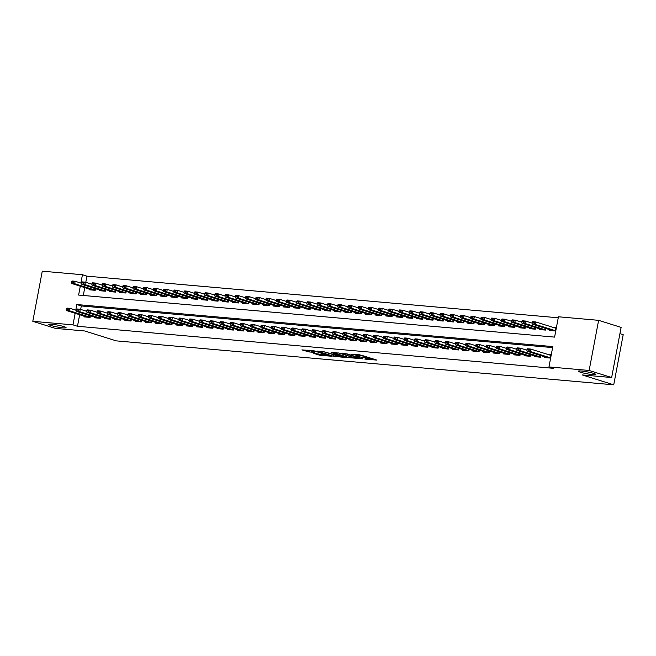 <?xml version="1.0" encoding="UTF-8"?>
<svg xmlns="http://www.w3.org/2000/svg" width="656" height="656" viewBox="0 0 656 656"><rect width="100%" height="100%" fill="white"/><g stroke="black" fill="none" stroke-linecap="round" stroke-linejoin="round"><path stroke-width="0.98" d="M364.826 359.094L376.946 360.111L361.038 355.117L351.091 354.322A4.354 0.467 -169.3 0 1 357.135 355.486L358.463 355.905A4.354 0.467 -169.3 0 1 359.529 356.429A4.354 0.467 -169.3 0 1 358.069 356.511L356.61 356.52L359.308 356.897A4.354 0.467 -169.3 0 1 365.351 358.069L366.679 358.488A4.354 0.467 -169.3 0 1 367.745 359.012A4.354 0.467 -169.3 0 1 366.294 359.086L364.826 359.094M63.911 326.606A8.881 0.959 -169.3 0 0 54.366 324.548A8.881 0.959 -169.3 0 0 48.634 324.376A8.881 0.959 -169.3 0 0 50.807 325.45A8.881 0.959 -169.3 0 0 60.352 327.5A8.881 0.959 -169.3 0 0 66.084 327.672A8.881 0.959 -169.3 0 0 63.911 326.606M593.639 373.395A8.881 0.959 -169.3 0 0 584.094 371.345A8.881 0.959 -169.3 0 0 578.362 371.173A8.881 0.959 -169.3 0 0 580.535 372.239A8.881 0.959 -169.3 0 0 590.08 374.297A8.881 0.959 -169.3 0 0 595.812 374.469A8.881 0.959 -169.3 0 0 593.639 373.395M313.47 353.297L319.702 355.249L332.01 356.274L313.888 350.755L301.908 349.894L309.189 351.952L314.716 352.379L310.821 350.935L317.086 351.846L328.443 355.568L313.47 353.297M80.294 286.164L78.613 295.061L554.599 337.11L558.436 316.782L598.616 320.333L621.117 327.393L611.646 377.528L582.216 374.929L613.729 384.818L116.243 340.866L84.739 330.977L55.309 328.377L32.8 321.317L42.271 271.182L82.451 274.733L80.877 283.072M611.646 377.528L589.137 370.468L548.965 366.917L552.803 346.589L76.818 304.54L75.752 310.173M79.671 314.675L77.482 326.278L553.467 368.328L548.965 366.917M77.482 326.278L72.98 324.868L32.8 321.317M349.058 357.643L362.924 358.873L347.024 353.879L332.822 352.493L349.058 357.643L349.32 356.29L350.878 356.618M347.18 357.676L333.437 356.265L317.201 351.108L324.613 351.903L332.953 354.289L336.774 354.56L331.132 352.42L347.221 357.463M544.726 356.757L544.57 357.553L550.63 358.086M534.484 355.847L534.337 356.651L540.478 357.192L540.798 355.519M524.251 354.945L524.103 355.749L530.245 356.29L530.556 354.617M514.017 354.043L513.861 354.839L520.003 355.388L520.323 353.715M503.783 353.133L503.628 353.937L509.769 354.478L510.089 352.805M493.542 352.231L493.394 353.035L499.536 353.576L499.847 351.903M483.308 351.329L483.152 352.133L489.294 352.674L489.614 351.001M473.074 350.427L472.919 351.222L479.06 351.764L479.38 350.091M462.833 349.517L462.685 350.32L468.827 350.862L469.138 349.189M452.599 348.615L452.443 349.418L458.585 349.96L458.905 348.287M442.365 347.713L442.21 348.508L448.351 349.058L448.671 347.385M432.124 346.811L431.976 347.606L438.118 348.147L438.429 346.475M421.89 345.901L421.734 346.704L427.876 347.245L428.196 345.573M411.656 344.999L411.501 345.802L417.642 346.343L417.962 344.671M401.415 344.097L401.267 344.892L407.409 345.441L407.72 343.769M391.181 343.186L391.025 343.99L397.167 344.531L397.487 342.858M380.947 342.284L380.792 343.088L386.933 343.629L387.253 341.956M370.706 341.382L370.558 342.186L376.7 342.727L377.011 341.054M360.472 340.48L360.324 341.276L366.458 341.817L366.778 340.144M350.238 339.57L350.083 340.374L356.224 340.915L356.544 339.242M339.997 338.668L339.849 339.472L345.991 340.013L346.302 338.34M329.763 337.766L329.615 338.562L335.757 339.111L336.069 337.438M319.529 336.856L319.374 337.66L325.515 338.201L325.835 336.528M309.288 335.954L309.14 336.758L315.282 337.299L315.593 335.626M299.054 335.052L298.906 335.856L305.048 336.397L305.36 334.724M288.82 334.15L288.665 334.945L294.806 335.495L295.126 333.822M278.579 333.24L278.431 334.043L284.573 334.585L284.884 332.912M268.345 332.338L268.197 333.141L274.339 333.683L274.651 332.01M258.111 331.436L257.956 332.239L264.097 332.781L264.417 331.108M247.87 330.534L247.722 331.329L253.864 331.87L254.175 330.198M237.636 329.624L237.488 330.427L243.63 330.968L243.942 329.296M227.402 328.722L227.247 329.525L233.388 330.066L233.708 328.394M217.161 327.82L217.013 328.615L223.155 329.164L223.466 327.492M206.927 326.909L206.779 327.713L212.921 328.254L213.233 326.581M196.693 326.007L196.538 326.811L202.679 327.352L202.999 325.679M186.452 325.105L186.304 325.909L192.446 326.45L192.766 324.777M176.218 324.203L176.07 324.999L182.212 325.548L182.524 323.875M165.984 323.293L165.829 324.097L171.97 324.638L172.29 322.965M155.743 322.391L155.595 323.195L161.737 323.736L162.057 322.063M145.509 321.489L145.361 322.293L151.503 322.834L151.815 321.161M135.275 320.587L135.12 321.383L141.261 321.924L141.581 320.251M125.034 319.677L124.886 320.481L131.028 321.022L131.348 319.349M114.8 318.775L114.652 319.579L120.794 320.12L121.106 318.447M104.566 317.873L104.411 318.668L110.552 319.218L110.872 317.545M94.333 316.963L94.177 317.766L100.319 318.308L100.639 316.635M552.614 347.59L81.319 305.958L80.663 309.402M551.27 354.699L547.588 354.379M90.397 315.733L90.085 317.406L83.943 316.864L84.091 316.061M558.248 317.783L86.953 276.151L85.788 282.301M84.788 287.574L83.296 295.471M556.395 327.606L552.713 327.278M549.843 329.656L549.695 330.452L555.755 330.993M545.915 328.418L545.595 330.091L539.453 329.55L539.609 328.754M535.681 327.516L535.362 329.189L529.22 328.648L529.376 327.844M525.44 326.614L525.128 328.287L518.986 327.746L519.134 326.942M515.206 325.712L514.886 327.385L508.744 326.836L508.9 326.04M504.972 324.802L504.653 326.475L498.511 325.934L498.667 325.13M494.731 323.9L494.419 325.573L488.277 325.032L488.425 324.228M484.497 322.998L484.185 324.671L478.044 324.13L478.191 323.326M474.263 322.088L473.944 323.761L467.802 323.219L467.958 322.424M464.022 321.186L463.71 322.859L457.568 322.317L457.716 321.514M453.788 320.284L453.476 321.957L447.335 321.415L447.482 320.612M443.554 319.382L443.235 321.055L437.093 320.505L437.249 319.71M433.313 318.472L433.001 320.144L426.859 319.603L427.007 318.808M423.079 317.57L422.767 319.242L416.626 318.701L416.773 317.898M412.845 316.668L412.526 318.34L406.384 317.799L406.54 316.996M402.604 315.766L402.292 317.438L396.15 316.889L396.298 316.094M392.37 314.855L392.058 316.528L385.917 315.987L386.064 315.183M382.136 313.953L381.817 315.626L375.675 315.085L375.831 314.281M371.895 313.051L371.583 314.724L365.441 314.183L365.589 313.379M361.661 312.141L361.349 313.814L355.208 313.273L355.355 312.477M351.427 311.239L351.108 312.912L344.966 312.371L345.122 311.567M341.186 310.337L340.874 312.01L334.732 311.469L334.88 310.665M330.952 309.435L330.64 311.108L324.499 310.559L324.646 309.763M320.718 308.525L320.399 310.198L314.257 309.657L314.413 308.861M310.485 307.623L310.165 309.296L304.023 308.755L304.171 307.951M300.243 306.721L299.931 308.394L293.79 307.853L293.937 307.049M290.009 305.819L289.69 307.492L283.548 306.942L283.704 306.147M279.776 304.909L279.456 306.582L273.314 306.04L273.462 305.237M269.534 304.007L269.222 305.68L263.081 305.138L263.228 304.335M259.3 303.105L258.981 304.778L252.839 304.236L252.995 303.433M249.067 302.195L248.747 303.867L242.605 303.326L242.753 302.531M238.825 301.293L238.513 302.965L232.372 302.424L232.519 301.621M228.591 300.391L228.272 302.063L222.13 301.522L222.286 300.719M218.358 299.489L218.038 301.161L211.896 300.612L212.052 299.817M208.116 298.578L207.804 300.251L201.663 299.71L201.81 298.915M197.882 297.676L197.563 299.349L191.421 298.808L191.577 298.004M187.649 296.774L187.329 298.447L181.187 297.906L181.343 297.102M177.407 295.872L177.095 297.545L170.954 296.996L171.101 296.2M167.173 294.962L166.854 296.635L160.712 296.094L160.868 295.29M156.94 294.06L156.62 295.733L150.478 295.192L150.634 294.388M146.698 293.158L146.386 294.831L140.245 294.29L140.392 293.486M136.464 292.248L136.145 293.921L130.003 293.38L130.159 292.584M126.231 291.346L125.911 293.019L119.769 292.478L119.925 291.674M115.989 290.444L115.677 292.117L109.536 291.576L109.683 290.772M105.755 289.542L105.436 291.215L99.294 290.665L99.45 289.87M95.522 288.632L95.202 290.305L89.06 289.763L89.216 288.968M613.729 384.818L623.2 334.683L619.936 333.658M598.616 320.333L589.137 370.468M86.953 276.151L82.451 274.733M75.169 313.265L72.98 324.868M81.319 305.958L76.818 304.54M367.745 359.012L368 357.651A4.354 0.467 -169.3 0 0 366.934 357.126L366.679 358.488M359.693 355.552A4.354 0.467 -169.3 0 1 365.605 356.716L366.934 357.126M359.529 356.429L359.783 355.076A4.354 0.467 -169.3 0 0 359.34 354.773M367.909 358.135L371.714 358.471M338.635 352.936L349.32 356.29M360.464 358.57L346.589 354.06L343.81 353.674A4.354 0.467 -169.3 0 0 342.358 353.756A4.354 0.467 -169.3 0 0 343.416 354.281L352.961 357.274A4.354 0.467 -169.3 0 0 359.004 358.447L360.464 358.57M323.047 351.567L335.257 355.24M337.758 356.028L344.023 356.938L337.553 354.978L333.74 354.699L337.758 356.028M307.393 350.181L310.854 350.722M556.247 328.353L535.763 321.957L535.304 324.4L532.229 324.13L552.992 330.747M533.631 322.539L532.098 322.408L533.558 322.949L535.763 321.957L532.697 321.686L532.098 322.408M555.788 330.796L535.304 324.4L533.558 322.949M532.229 324.13L532.024 322.809M526.981 349.509L528.441 350.05L528.515 349.64L526.981 349.509L527.572 348.787L530.647 349.058L551.13 355.454M528.515 349.64L530.647 349.058L530.187 351.501L550.671 357.897M547.875 357.848L527.112 351.231L530.187 351.501L528.441 350.05M526.899 349.91L527.112 351.231M532.073 323.113L525.53 321.055L525.071 323.498L521.996 323.228L542.758 329.845M523.398 321.637L521.864 321.506L523.324 322.047L525.53 321.055L522.455 320.784L521.864 321.506M545.636 329.911L525.071 323.498L523.324 322.047M521.996 323.228L521.782 321.907M521.832 322.203L515.296 320.153L514.829 322.588L511.762 322.317L532.524 328.943M513.164 320.735L511.631 320.595L511.549 321.005L513.082 321.137L515.296 320.153L512.221 319.882L511.631 320.595M535.394 329.009L514.829 322.588L513.082 321.137M511.762 322.317L511.549 321.005M511.598 321.301L505.054 319.251L504.595 321.686L501.52 321.415L522.283 328.033M502.922 319.833L501.389 319.693L501.315 320.103L502.849 320.235L505.054 319.251L501.988 318.98L501.389 319.693M525.161 328.107L504.595 321.686L502.849 320.235M501.52 321.415L501.315 320.103M501.364 320.399L494.821 318.34L494.362 320.784L491.287 320.513L512.049 327.131M492.689 318.923L491.155 318.791L492.615 319.333L494.821 318.34L491.746 318.07L491.155 318.791M514.927 327.196L494.362 320.784L492.615 319.333M491.287 320.513L491.073 319.193M516.739 348.598L516.666 349.008L518.199 349.14L516.739 348.598L517.338 347.885L520.405 348.156L519.946 350.591L540.511 357.012M518.281 348.738L520.405 348.156L526.948 350.206M537.641 356.938L516.879 350.32L519.946 350.591L518.199 349.14M516.666 349.008L516.879 350.32M506.506 347.696L506.432 348.106L507.965 348.238L506.506 347.696L507.104 346.983L510.171 347.254L509.712 349.689L530.278 356.11M508.039 347.836L510.171 347.254L516.715 349.304M527.399 356.036L506.637 349.418L509.712 349.689L507.965 348.238M506.432 348.106L506.637 349.418M496.272 346.794L497.732 347.336L497.806 346.926L496.272 346.794L496.863 346.073L499.938 346.343L499.478 348.787L520.044 355.199M497.806 346.926L499.938 346.343L506.473 348.402M517.166 355.134L496.403 348.516L499.478 348.787L497.732 347.336M496.19 347.196L496.403 348.516M486.03 345.884L487.49 346.434L487.572 346.024L486.03 345.884L486.629 345.171L489.696 345.441L489.237 347.885L509.802 354.297M487.572 346.024L489.696 345.441L496.239 347.491M506.932 354.232L486.17 347.606L489.237 347.885L487.49 346.434M485.957 346.294L486.17 347.606M491.123 319.488L484.587 317.438L484.12 319.882L481.053 319.603L501.815 326.229M482.455 318.021L480.922 317.881L480.84 318.291L482.373 318.431L484.587 317.438L481.512 317.168L480.922 317.881M504.685 326.294L484.12 319.882L482.373 318.431M481.053 319.603L480.84 318.291M475.797 344.982L475.723 345.392L477.256 345.523L475.797 344.982L476.395 344.269L479.462 344.539L479.003 346.975L499.569 353.395M477.33 345.122L479.462 344.539L486.006 346.589M496.69 353.322L475.928 346.704L479.003 346.975L477.256 345.523M475.723 345.392L475.928 346.704M480.889 318.586L474.345 316.536L473.886 318.972L470.819 318.701L491.574 325.319M472.213 317.119L470.68 316.979L470.606 317.389L472.14 317.52L474.345 316.536L471.279 316.266L470.68 316.979M494.452 325.392L473.886 318.972L472.14 317.52M470.819 318.701L470.606 317.389M465.563 344.08L467.023 344.621L467.097 344.211L465.563 344.08L466.154 343.359L469.229 343.637L468.769 346.073L489.335 352.485M467.097 344.211L469.229 343.637L475.772 345.687M486.457 352.42L465.694 345.802L468.769 346.073L467.023 344.621M465.481 344.482L465.694 345.802M470.655 317.684L464.112 315.634L463.653 318.07L460.578 317.799L481.34 324.417M461.98 316.208L460.446 316.077L461.906 316.618L464.112 315.634L461.037 315.356L460.446 316.077M484.218 324.482L463.653 318.07L461.906 316.618M460.578 317.799L460.373 316.479M455.321 343.178L456.781 343.719L456.863 343.309L455.321 343.178L455.92 342.457L458.987 342.727L458.528 345.171L479.093 351.583M456.863 343.309L458.987 342.727L465.53 344.785M476.223 351.518L455.461 344.9L458.528 345.171L456.781 343.719M455.248 343.58L455.461 344.9M460.414 316.782L453.878 314.724L453.411 317.168L450.344 316.897L471.106 323.515M451.746 315.306L450.213 315.175L451.664 315.716L453.878 314.724L450.803 314.454L450.213 315.175M473.976 323.58L453.411 317.168L451.664 315.716M450.344 316.897L450.131 315.577M445.088 342.268L445.014 342.678L446.547 342.809L445.088 342.268L445.686 341.555L448.753 341.825L448.294 344.261L468.86 350.681M446.621 342.407L448.753 341.825L455.297 343.875M465.981 350.616L445.219 343.99L448.294 344.261L446.547 342.809M445.014 342.678L445.219 343.99M450.18 315.872L443.636 313.822L443.177 316.258L440.11 315.987L460.865 322.613M441.504 314.404L439.971 314.265L439.897 314.675L441.431 314.806L443.636 313.822L440.57 313.552L439.971 314.265M463.743 322.678L443.177 316.258L441.431 314.806M440.11 315.987L439.897 314.675M434.854 341.366L434.772 341.776L436.314 341.907L434.854 341.366L435.445 340.653L438.52 340.923L438.06 343.359L458.626 349.779M436.388 341.505L438.52 340.923L445.063 342.973M455.748 349.705L434.985 343.088L438.06 343.359L436.314 341.907M434.772 341.776L434.985 343.088M439.946 314.97L433.403 312.92L432.944 315.356L429.869 315.085L450.631 321.702M431.271 313.502L429.737 313.363L429.664 313.773L431.197 313.904L433.403 312.92L430.328 312.65L429.737 313.363M453.509 321.776L432.944 315.356L431.197 313.904M429.869 315.085L429.664 313.773M424.612 340.464L426.072 341.005L426.154 340.595L424.612 340.464L425.211 339.742L428.278 340.013L427.819 342.457L448.384 348.869M426.154 340.595L428.278 340.013L434.821 342.071M445.514 348.803L424.752 342.186L427.819 342.457L426.072 341.005M424.539 340.866L424.752 342.186M429.705 314.068L423.169 312.01L422.702 314.454L419.635 314.183L440.397 320.8M421.037 312.592L419.504 312.461L420.955 313.002L423.169 312.01L420.094 311.739L419.504 312.461M443.267 320.866L422.702 314.454L420.955 313.002M419.635 314.183L419.422 312.863M414.379 339.562L415.838 340.103L415.912 339.693L414.379 339.562L414.977 338.84L418.044 339.111L417.585 341.555L438.151 347.967M415.912 339.693L418.044 339.111L424.588 341.169M435.272 347.901L414.51 341.284L417.585 341.555L415.838 340.103M414.305 339.964L414.51 341.284M419.471 313.166L412.927 311.108L412.468 313.552L409.401 313.281L430.156 319.898M410.795 311.69L409.262 311.559L410.722 312.1L412.927 311.108L409.861 310.837L409.262 311.559M433.034 319.964L412.468 313.552L410.722 312.1M409.401 313.281L409.188 311.961M404.145 338.652L404.063 339.062L405.605 339.193L404.145 338.652L404.736 337.938L407.811 338.209L407.351 340.644L427.917 347.065M405.679 338.791L407.811 338.209L414.354 340.259M425.039 346.991L404.276 340.374L407.351 340.644L405.605 339.193M404.063 339.062L404.276 340.374M393.903 337.75L393.83 338.16L395.363 338.291L393.903 337.75L394.502 337.036L397.577 337.307L397.11 339.742L417.675 346.163M395.445 337.889L397.577 337.307L404.112 339.357M414.805 346.089L394.043 339.472L397.11 339.742L395.363 338.291M393.83 338.16L394.043 339.472M383.67 336.848L385.129 337.389L385.203 336.979L383.67 336.848L384.268 336.126L387.335 336.397L386.876 338.84L407.442 345.253M385.203 336.979L387.335 336.397L393.879 338.455M404.563 345.187L383.801 338.57L386.876 338.84L385.129 337.389M383.596 337.25L383.801 338.57M409.237 312.256L402.694 310.206L402.235 312.641L399.16 312.371L419.922 318.988M400.562 310.788L399.028 310.649L398.955 311.059L400.488 311.19L402.694 310.206L399.619 309.935L399.028 310.649M422.8 319.062L402.235 312.641L400.488 311.19M399.16 312.371L398.955 311.059M398.996 311.354L392.46 309.304L391.993 311.739L388.926 311.469L409.688 318.086M390.328 309.886L388.795 309.747L388.713 310.157L390.246 310.288L392.46 309.304L389.385 309.033L388.795 309.747M412.558 318.16L391.993 311.739L390.246 310.288M388.926 311.469L388.713 310.157M388.762 310.452L382.218 308.394L381.759 310.837L378.692 310.567L399.447 317.184M380.095 308.976L378.553 308.845L380.013 309.386L382.218 308.394L379.152 308.123L378.553 308.845M402.325 317.25L381.759 310.837L380.013 309.386M378.692 310.567L378.479 309.247M373.436 335.938L373.354 336.348L374.896 336.487L373.436 335.938L374.027 335.224L377.102 335.495L376.642 337.938L397.208 344.351M374.97 336.077L377.102 335.495L383.645 337.545M394.33 344.285L373.567 337.66L376.642 337.938L374.896 336.487M373.354 336.348L373.567 337.66M378.528 309.542L371.985 307.492L371.526 309.935L368.451 309.657L389.213 316.282M369.853 308.074L368.319 307.935L369.779 308.484L371.985 307.492L368.91 307.221L368.319 307.935M392.091 316.348L371.526 309.935L369.779 308.484M368.451 309.657L368.246 308.345M363.203 335.036L363.121 335.446L364.654 335.577L363.203 335.036L363.793 334.322L366.868 334.593L366.401 337.028L386.966 343.449M364.736 335.175L366.868 334.593L373.403 336.643M384.096 343.375L363.334 336.758L366.401 337.028L364.654 335.577M363.121 335.446L363.334 336.758M368.287 308.64L361.751 306.59L361.284 309.025L358.217 308.755L378.979 315.372M359.619 307.172L358.086 307.033L358.004 307.443L359.545 307.574L361.751 306.59L358.676 306.319L358.086 307.033M381.849 315.446L361.284 309.025L359.545 307.574M358.217 308.755L358.004 307.443M352.961 334.134L354.42 334.675L354.494 334.265L352.961 334.134L353.559 333.412L356.626 333.691L356.167 336.126L376.733 342.539M354.494 334.265L356.626 333.691L363.17 335.741M373.854 342.473L353.1 335.856L356.167 336.126L354.42 334.675M352.887 334.535L353.1 335.856M358.053 307.738L351.509 305.688L351.05 308.123L347.983 307.853L368.746 314.47M349.386 306.262L347.844 306.131L349.304 306.672L351.509 305.688L348.443 305.409L347.844 306.131M371.616 314.536L351.05 308.123L349.304 306.672M347.983 307.853L347.77 306.532M342.727 333.232L344.187 333.773L344.261 333.363L342.727 333.232L343.318 332.51L346.393 332.781L345.933 335.224L366.499 341.637M344.261 333.363L346.393 332.781L352.936 334.839M363.621 341.571L342.858 334.954L345.933 335.224L344.187 333.773M342.645 333.633L342.858 334.954M347.819 306.836L341.276 304.778L340.817 307.221L337.742 306.951L358.504 313.568M339.144 305.36L337.61 305.229L339.07 305.77L341.276 304.778L338.201 304.507L337.61 305.229M361.382 313.634L340.817 307.221L339.07 305.77M337.742 306.951L337.537 305.63M332.494 332.321L332.412 332.731L333.945 332.863L332.494 332.321L333.084 331.608L336.159 331.879L335.692 334.314L356.257 340.735M334.027 332.461L336.159 331.879L342.694 333.929M353.387 340.669L332.625 334.043L335.692 334.314L333.945 332.863M332.412 332.731L332.625 334.043M337.578 305.926L331.042 303.876L330.575 306.311L327.508 306.04L348.27 312.666M328.91 304.458L327.377 304.318L327.295 304.728L328.836 304.86L331.042 303.876L327.967 303.605L327.377 304.318M351.14 312.732L330.575 306.311L328.836 304.86M327.508 306.04L327.295 304.728M322.252 331.419L322.178 331.829L323.711 331.961L322.252 331.419L322.85 330.706L325.917 330.977L325.458 333.412L346.024 339.833M323.785 331.559L325.917 330.977L332.461 333.027M343.145 339.759L322.391 333.141L325.458 333.412L323.711 331.961M322.178 331.829L322.391 333.141M327.344 305.024L320.8 302.974L320.341 305.409L317.274 305.138L338.037 311.756M318.677 303.556L317.135 303.416L317.061 303.826L318.595 303.958L320.8 302.974L317.734 302.703L317.135 303.416M340.907 311.83L320.341 305.409L318.595 303.958M317.274 305.138L317.061 303.826M312.018 330.517L313.478 331.059L313.552 330.649L312.018 330.517L312.609 329.796L315.684 330.066L315.224 332.51L335.79 338.922M313.552 330.649L315.684 330.066L322.227 332.125M332.912 338.857L312.149 332.239L315.224 332.51L313.478 331.059M311.944 330.919L312.149 332.239M317.11 304.122L310.567 302.063L310.108 304.507L307.033 304.236L327.795 310.854M308.435 302.646L306.901 302.514L308.361 303.056L310.567 302.063L307.5 301.793L306.901 302.514M330.673 310.919L310.108 304.507L308.361 303.056M307.033 304.236L306.828 302.916M301.785 329.615L303.236 330.157L303.318 329.747L301.785 329.615L302.375 328.894L305.45 329.164L304.983 331.608L325.548 338.02M303.318 329.747L305.45 329.164L311.985 331.223M322.678 337.955L301.916 331.337L304.983 331.608L303.236 330.157M301.703 330.017L301.916 331.337M306.869 303.22L300.333 301.161L299.866 303.605L296.799 303.334L317.561 309.952M298.201 301.744L296.668 301.612L298.127 302.154L300.333 301.161L297.258 300.891L296.668 301.612M320.44 310.017L299.866 303.605L298.127 302.154M296.799 303.334L296.586 302.014M296.635 302.309L290.091 300.259L289.632 302.695L286.565 302.424L307.328 309.042M287.968 300.842L286.426 300.702L286.352 301.112L287.886 301.243L290.091 300.259L287.025 299.989L286.426 300.702M310.198 309.115L289.632 302.695L287.886 301.243M286.565 302.424L286.352 301.112M286.401 301.407L279.858 299.357L279.399 301.793L276.324 301.522L297.086 308.14M277.726 299.94L276.192 299.8L276.119 300.21L277.652 300.341L279.858 299.357L276.791 299.087L276.192 299.8M299.964 308.213L279.399 301.793L277.652 300.341M276.324 301.522L276.119 300.21M291.543 328.705L291.469 329.115L293.002 329.246L291.543 328.705L292.141 327.992L295.208 328.262L294.749 330.698L315.315 337.118M293.076 328.845L295.208 328.262L301.752 330.312M312.436 337.045L291.682 330.427L294.749 330.698L293.002 329.246M291.469 329.115L291.682 330.427M281.309 327.803L281.235 328.213L282.769 328.344L281.309 327.803L281.9 327.09L284.975 327.36L284.515 329.796L305.081 336.216M282.843 327.943L284.975 327.36L291.518 329.41M302.203 336.143L281.44 329.525L284.515 329.796L282.769 328.344M281.235 328.213L281.44 329.525M271.076 326.901L272.527 327.442L272.609 327.032L271.076 326.901L271.666 326.18L274.741 326.45L274.274 328.894L294.839 335.306M272.609 327.032L274.741 326.45L281.276 328.508M291.969 335.241L271.207 328.623L274.274 328.894L272.527 327.442M270.994 327.303L271.207 328.623M276.16 300.505L269.624 298.447L269.165 300.891L266.09 300.62L286.852 307.238M267.492 299.029L265.959 298.898L267.418 299.439L269.624 298.447L266.549 298.177L265.959 298.898M289.731 307.303L269.165 300.891L267.418 299.439M266.09 300.62L265.877 299.3M260.834 325.991L262.293 326.54L262.375 326.13L260.834 325.991L261.432 325.278L264.499 325.548L264.04 327.992L284.606 334.404M262.375 326.13L264.499 325.548L271.043 327.598M281.727 334.339L260.973 327.713L264.04 327.992L262.293 326.54M260.76 326.401L260.973 327.713M265.926 299.595L259.382 297.545L258.923 299.989L255.856 299.71L276.619 306.336M257.259 298.127L255.717 297.988L257.177 298.537L259.382 297.545L256.316 297.275L255.717 297.988M279.489 306.401L258.923 299.989L257.177 298.537M255.856 299.71L255.643 298.398M250.6 325.089L250.526 325.499L252.06 325.63L250.6 325.089L251.191 324.376L254.266 324.646L253.806 327.082L274.372 333.502M252.134 325.228L254.266 324.646L260.809 326.696M271.494 333.428L250.731 326.811L253.806 327.082L252.06 325.63M250.526 325.499L250.731 326.811M255.692 298.693L249.149 296.643L248.69 299.079L245.615 298.808L266.377 305.425M247.017 297.225L245.483 297.086L245.41 297.496L246.943 297.627L249.149 296.643L246.082 296.373L245.483 297.086M269.255 305.499L248.69 299.079L246.943 297.627M245.615 298.808L245.41 297.496M240.367 324.187L241.818 324.728L241.9 324.318L240.367 324.187L240.957 323.465L244.032 323.744L243.565 326.18L264.13 332.592M241.9 324.318L244.032 323.744L250.567 325.794M261.26 332.526L240.498 325.909L243.565 326.18L241.818 324.728M240.285 324.589L240.498 325.909M245.451 297.791L238.915 295.741L238.456 298.177L235.381 297.906L256.143 304.523M236.783 296.315L235.25 296.184L236.709 296.725L238.915 295.741L235.84 295.462L235.25 296.184M259.022 304.589L238.456 298.177L236.709 296.725M235.381 297.906L235.168 296.586M230.125 323.285L231.584 323.826L231.666 323.416L230.125 323.285L230.723 322.563L233.79 322.834L233.331 325.278L253.897 331.69M231.666 323.416L233.79 322.834L240.334 324.892M251.027 331.624L230.264 325.007L233.331 325.278L231.584 323.826M230.051 323.687L230.264 325.007M235.217 296.889L228.673 294.831L228.214 297.275L225.147 297.004L245.91 303.621M226.55 295.413L225.008 295.282L226.468 295.823L228.673 294.831L225.607 294.56L225.008 295.282M248.78 303.687L228.214 297.275L226.468 295.823M225.147 297.004L224.934 295.684M224.983 295.979L218.44 293.929L217.981 296.364L214.906 296.094L235.668 302.719M216.308 294.511L214.774 294.372L214.701 294.782L216.234 294.913L218.44 293.929L215.373 293.658L214.774 294.372M238.546 302.785L217.981 296.364L216.234 294.913M214.906 296.094L214.701 294.782M214.742 295.077L208.206 293.027L207.747 295.462L204.672 295.192L225.434 301.809M206.074 293.609L204.541 293.47L204.459 293.88L206 294.011L208.206 293.027L205.131 292.756L204.541 293.47M228.313 301.883L207.747 295.462L206 294.011M204.672 295.192L204.459 293.88M219.891 322.375L219.817 322.785L221.351 322.916L219.891 322.375L220.482 321.661L223.557 321.932L223.097 324.367L243.663 330.788M221.425 322.514L223.557 321.932L230.1 323.982M240.785 330.722L220.022 324.097L223.097 324.367L221.351 322.916M219.817 322.785L220.022 324.097M209.658 321.473L209.576 321.883L211.117 322.014L209.658 321.473L210.248 320.759L213.323 321.03L212.856 323.465L233.421 329.886M211.191 321.612L213.323 321.03L219.858 323.08M230.551 329.812L209.789 323.195L212.856 323.465L211.117 322.014M209.576 321.883L209.789 323.195M199.416 320.571L200.875 321.112L200.957 320.702L199.416 320.571L200.014 319.849L203.081 320.12L202.622 322.563L223.188 328.976M200.957 320.702L203.081 320.12L209.625 322.178M220.318 328.91L199.555 322.293L202.622 322.563L200.875 321.112M199.342 320.973L199.555 322.293M204.508 294.175L197.964 292.117L197.505 294.56L194.438 294.29L215.201 300.907M195.841 292.699L194.299 292.568L195.759 293.109L197.964 292.117L194.898 291.846L194.299 292.568M218.071 300.973L197.505 294.56L195.759 293.109M194.438 294.29L194.225 292.97M189.182 319.669L190.642 320.21L190.716 319.8L189.182 319.669L189.781 318.947L192.848 319.218L192.388 321.661L212.954 328.074M190.716 319.8L192.848 319.218L199.391 321.276M210.076 328.008L189.313 321.391L192.388 321.661L190.642 320.21M189.108 320.071L189.313 321.391M194.274 293.273L187.731 291.215L187.272 293.658L184.197 293.388L204.959 300.005M185.599 291.797L184.065 291.666L185.525 292.207L187.731 291.215L184.664 290.944L184.065 291.666M207.837 300.071L187.272 293.658L185.525 292.207M184.197 293.388L183.992 292.068M178.949 318.759L178.867 319.169L180.408 319.3L178.949 318.759L179.539 318.045L182.614 318.316L182.147 320.751L202.712 327.172M180.482 318.898L182.614 318.316L189.149 320.366M199.842 327.098L179.08 320.481L182.147 320.751L180.408 319.3M178.867 319.169L179.08 320.481M184.041 292.363L177.497 290.313L177.038 292.748L173.963 292.478L194.725 299.095M175.365 290.895L173.832 290.756L173.75 291.166L175.291 291.297L177.497 290.313L174.422 290.042L173.832 290.756M197.604 299.169L177.038 292.748L175.291 291.297M173.963 292.478L173.75 291.166M168.707 317.857L168.633 318.267L170.166 318.398L170.248 317.988L168.707 317.857L169.305 317.143L172.372 317.414L171.913 319.849L192.479 326.27M170.248 317.988L172.372 317.414L178.916 319.464M189.609 326.196L168.846 319.579L171.913 319.849L170.166 318.398M168.633 318.267L168.846 319.579M173.799 291.461L167.255 289.411L166.796 291.846L163.729 291.576L184.492 298.193M165.132 289.993L163.59 289.854L163.516 290.264L165.05 290.395L167.255 289.411L164.189 289.14L163.59 289.854M187.362 298.267L166.796 291.846L165.05 290.395M163.729 291.576L163.516 290.264M158.473 316.955L159.933 317.496L160.007 317.086L158.473 316.955L159.072 316.233L162.139 316.504L161.679 318.947L182.245 325.36M160.007 317.086L162.139 316.504L168.682 318.562M179.367 325.294L158.604 318.677L161.679 318.947L159.933 317.496M158.399 317.356L158.604 318.677M163.565 290.559L157.022 288.501L156.563 290.944L153.488 290.674L174.25 297.291M154.89 289.083L153.356 288.952L154.816 289.493L157.022 288.501L153.955 288.23L153.356 288.952M177.128 297.357L156.563 290.944L154.816 289.493M153.488 290.674L153.283 289.353M148.24 316.044L148.158 316.454L149.699 316.594L148.24 316.044L148.83 315.331L151.905 315.602L151.438 318.045L172.011 324.458M149.773 316.184L151.905 315.602L158.44 317.652M169.133 324.392L148.371 317.766L151.438 318.045L149.699 316.594M148.158 316.454L148.371 317.766M153.332 289.649L146.788 287.599L146.329 290.042L143.254 289.763L164.016 296.389M144.656 288.181L143.123 288.041L143.041 288.451L144.582 288.591L146.788 287.599L143.713 287.328L143.123 288.041M166.895 296.455L146.329 290.042L144.582 288.591M143.254 289.763L143.041 288.451M137.998 315.142L137.924 315.552L139.457 315.684L137.998 315.142L138.596 314.429L141.663 314.7L141.204 317.135L161.77 323.556M139.539 315.282L141.663 314.7L148.207 316.75M158.9 323.482L138.137 316.864L141.204 317.135L139.457 315.684M137.924 315.552L138.137 316.864M143.09 288.747L136.546 286.697L136.087 289.132L133.02 288.861L153.783 295.479M134.423 287.279L132.881 287.139L132.807 287.549L134.341 287.681L136.546 286.697L133.48 286.426L132.881 287.139M156.653 295.553L136.087 289.132L134.341 287.681M133.02 288.861L132.807 287.549M127.764 314.24L129.224 314.782L129.298 314.372L127.764 314.24L128.363 313.519L131.43 313.798L130.97 316.233L151.536 322.645M129.298 314.372L131.43 313.798L137.973 315.848M148.658 322.58L127.895 315.962L130.97 316.233L129.224 314.782M127.69 314.642L127.895 315.962M132.856 287.845L126.313 285.795L125.854 288.23L122.779 287.959L143.541 294.577M124.181 286.369L122.647 286.237L124.107 286.779L126.313 285.795L123.246 285.516L122.647 286.237M146.419 294.642L125.854 288.23L124.107 286.779M122.779 287.959L122.574 286.639M117.531 313.338L118.99 313.88L119.064 313.47L117.531 313.338L118.121 312.617L121.196 312.887L120.737 315.331L141.302 321.743M119.064 313.47L121.196 312.887L127.731 314.946M138.424 321.678L117.662 315.06L120.737 315.331L118.99 313.88M117.449 313.74L117.662 315.06M122.623 286.943L116.079 284.884L115.62 287.328L112.545 287.057L133.307 293.675M113.947 285.467L112.414 285.335L113.873 285.877L116.079 284.884L113.004 284.614L112.414 285.335M136.186 293.74L115.62 287.328L113.873 285.877M112.545 287.057L112.332 285.737M107.289 312.428L107.215 312.838L108.748 312.969L107.289 312.428L107.887 311.715L110.954 311.985L110.495 314.421L131.061 320.841M108.83 312.568L110.954 311.985L117.498 314.035M128.191 320.776L107.428 314.15L110.495 314.421L108.748 312.969M107.215 312.838L107.428 314.15M112.381 286.032L105.846 283.982L105.378 286.418L102.311 286.147L123.074 292.773M103.714 284.565L102.172 284.425L102.098 284.835L103.632 284.966L105.846 283.982L102.771 283.712L102.172 284.425M125.944 292.838L105.378 286.418L103.632 284.966M102.311 286.147L102.098 284.835M97.055 311.526L96.981 311.936L98.515 312.067L97.055 311.526L97.654 310.813L100.721 311.083L100.261 313.519L120.827 319.939M98.589 311.666L100.721 311.083L107.264 313.133M117.949 319.866L97.186 313.248L100.261 313.519L98.515 312.067M96.981 311.936L97.186 313.248M102.147 285.13L95.604 283.08L95.145 285.516L92.07 285.245L112.832 291.863M93.472 283.663L91.938 283.523L91.865 283.933L93.398 284.064L95.604 283.08L92.537 282.81L91.938 283.523M115.71 291.936L95.145 285.516L93.398 284.064M92.07 285.245L91.865 283.933M86.822 310.624L88.281 311.165L88.355 310.755L86.822 310.624L87.412 309.903L90.487 310.173L90.028 312.617L110.593 319.029M88.355 310.755L90.487 310.173L97.022 312.231M107.715 318.964L86.953 312.346L90.028 312.617L88.281 311.165M86.74 311.026L86.953 312.346M91.914 284.228L85.37 282.17L84.911 284.614L81.836 284.343L102.598 290.961M83.238 282.752L81.705 282.621L83.164 283.162L85.37 282.17L82.295 281.9L81.705 282.621M105.477 291.026L84.911 284.614L83.164 283.162M81.836 284.343L81.623 283.023M76.58 309.714L78.039 310.263L78.121 309.853L76.58 309.714L77.178 309.001L80.245 309.271L79.786 311.715L100.352 318.127M78.121 309.853L80.245 309.271L86.789 311.321M97.482 318.062L76.719 311.444L79.786 311.715L78.039 310.263M76.506 310.124L76.719 311.444M81.672 283.326L75.137 281.268L74.669 283.712L71.602 283.441L92.365 290.059M73.005 281.85L71.471 281.719L72.923 282.26L75.137 281.268L72.062 280.998L71.471 281.719M95.235 290.124L74.669 283.712L72.923 282.26M71.602 283.441L71.389 282.121M66.346 308.812L66.272 309.222L67.806 309.353L66.346 308.812L66.945 308.099L70.012 308.369L69.552 310.805L90.118 317.225M67.88 308.951L70.012 308.369L76.555 310.419M87.24 317.151L66.477 310.534L69.552 310.805L67.806 309.353M66.272 309.222L66.477 310.534M365.605 356.716L365.351 358.069M358.684 354.707L358.463 355.905M357.307 354.584L357.135 355.486M351.198 356.716L350.952 358.012M335.569 355.339L335.323 356.634M333.691 354.912L333.437 356.265M337.651 354.461L337.553 354.978M309.443 350.599L309.189 351.952M307.557 350.23L307.295 351.583M319.939 353.978L319.702 355.249M318.037 353.699L317.816 354.888M555.566 328.172L555.107 330.616M555.894 328.262L555.427 330.706M550.31 357.807L550.769 355.363M549.99 357.717L550.45 355.273M545.161 328.189L544.874 329.714M545.48 328.287L545.193 329.804M534.927 327.278L534.64 328.804M535.247 327.385L534.96 328.894M524.685 326.376L524.398 327.902M525.005 326.475L524.718 327.992M514.452 325.474L514.165 327M514.771 325.573L514.484 327.09M540.077 356.897L540.364 355.38M539.757 356.807L540.044 355.281M529.835 355.995L530.122 354.478M529.515 355.905L529.802 354.379M519.601 355.093L519.888 353.576M519.281 355.003L519.568 353.477M509.368 354.183L509.655 352.674M509.048 354.092L509.335 352.567M504.218 324.564L503.931 326.089M504.538 324.671L504.251 326.18M499.126 353.281L499.413 351.764M498.806 353.19L499.093 351.665M493.976 323.662L493.689 325.187M494.296 323.761L494.009 325.278M488.892 352.379L489.179 350.862M488.572 352.288L488.859 350.763M483.743 322.76L483.456 324.285M484.062 322.859L483.775 324.376M478.659 351.477L478.946 349.96M478.339 351.386L478.626 349.861M473.509 321.858L473.222 323.383M473.829 321.957L473.542 323.474M468.417 350.566L468.704 349.058M468.097 350.476L468.384 348.951M463.275 320.948L462.98 322.473M463.587 321.055L463.308 322.563M458.183 349.664L458.47 348.147M457.863 349.574L458.15 348.049M453.034 320.046L452.747 321.571M453.353 320.144L453.066 321.661M447.95 348.762L448.237 347.245M447.63 348.672L447.917 347.147M442.8 319.144L442.513 320.669M443.12 319.242L442.833 320.759M437.708 347.86L437.995 346.343M437.388 347.77L437.675 346.245M432.566 318.242L432.271 319.767M432.878 318.34L432.599 319.857M427.474 346.95L427.761 345.433M427.154 346.86L427.441 345.335M417.241 346.048L417.528 344.531M416.921 345.958L417.208 344.433M406.999 345.146L407.286 343.629M406.679 345.056L406.966 343.531M422.325 317.332L422.038 318.857M422.644 317.438L422.357 318.947M412.091 316.43L411.804 317.955M412.411 316.528L412.124 318.045M401.857 315.528L401.562 317.053M402.169 315.626L401.89 317.143M396.765 344.236L397.052 342.727M396.445 344.146L396.732 342.621M391.616 314.618L391.329 316.143M391.935 314.724L391.648 316.233M386.532 343.334L386.819 341.817M386.212 343.244L386.499 341.719M381.382 313.716L381.095 315.241M381.702 313.814L381.415 315.331M376.29 342.432L376.577 340.915M375.97 342.342L376.257 340.817M371.148 312.814L370.853 314.339M371.46 312.912L371.181 314.429M366.056 341.53L366.343 340.013M365.736 341.44L366.023 339.915M360.907 311.912L360.62 313.437M361.226 312.01L360.939 313.527M355.823 340.62L356.11 339.111M355.503 340.53L355.79 339.004M350.673 311.001L350.386 312.527M350.993 311.108L350.706 312.617M345.581 339.718L345.868 338.201M345.261 339.628L345.548 338.102M340.439 310.099L340.144 311.625M340.759 310.198L340.472 311.715M335.347 338.816L335.634 337.299M335.027 338.726L335.314 337.2M330.198 309.197L329.911 310.723M330.517 309.296L330.23 310.813M325.114 337.906L325.401 336.397M324.794 337.824L325.081 336.298M319.964 308.295L319.677 309.821M320.284 308.394L319.997 309.911M309.73 307.385L309.435 308.91M310.05 307.492L309.763 309.001M299.489 306.483L299.202 308.008M299.808 306.582L299.521 308.099M314.88 337.004L315.159 335.487M314.552 336.913L314.847 335.388M304.638 336.102L304.925 334.585M304.318 336.011L304.605 334.486M294.405 335.2L294.692 333.683M294.085 335.109L294.372 333.584M289.255 305.581L288.968 307.106M289.575 305.68L289.288 307.197M284.171 334.289L284.45 332.781M283.843 334.199L284.138 332.674M279.021 304.671L278.734 306.196M279.341 304.778L279.054 306.286M273.929 333.387L274.216 331.87M273.609 333.297L273.896 331.772M268.78 303.769L268.493 305.294M269.099 303.867L268.812 305.384M263.696 332.485L263.983 330.968M263.376 332.395L263.663 330.87M258.546 302.867L258.259 304.392M258.866 302.965L258.579 304.482M253.462 331.583L253.741 330.066M253.134 331.493L253.429 329.968M248.312 301.965L248.025 303.49M248.632 302.063L248.345 303.58M238.071 301.055L237.784 302.58M238.39 301.161L238.103 302.67M227.837 300.153L227.55 301.678M228.157 300.251L227.87 301.768M243.22 330.673L243.507 329.164M242.9 330.583L243.187 329.058M232.987 329.771L233.274 328.254M232.667 329.681L232.954 328.156M222.753 328.869L223.032 327.352M222.425 328.779L222.72 327.254M217.603 299.251L217.316 300.776M217.923 299.349L217.636 300.866M212.511 327.959L212.798 326.45M212.191 327.877L212.478 326.352M207.362 298.349L207.075 299.874M207.681 298.447L207.394 299.964M202.278 327.057L202.565 325.54M201.958 326.967L202.245 325.442M197.128 297.439L196.841 298.964M197.448 297.537L197.161 299.054M192.044 326.155L192.331 324.638M191.716 326.065L192.011 324.54M186.894 296.537L186.607 298.062M187.214 296.635L186.927 298.152M181.802 325.253L182.089 323.736M181.482 325.163L181.769 323.638M176.653 295.635L176.366 297.16M176.972 295.733L176.685 297.25M171.569 324.343L171.856 322.834M171.249 324.253L171.536 322.727M166.419 294.724L166.132 296.25M166.739 294.831L166.452 296.34M161.335 323.441L161.622 321.924M161.007 323.351L161.302 321.825M156.185 293.822L155.898 295.348M156.505 293.921L156.218 295.438M151.093 322.539L151.38 321.022M150.773 322.449L151.06 320.923M145.944 292.92L145.657 294.446M146.263 293.019L145.976 294.536M140.86 321.637L141.147 320.12M140.54 321.547L140.827 320.021M135.71 292.018L135.423 293.544M136.03 292.117L135.743 293.634M130.626 320.727L130.913 319.218M130.306 320.636L130.593 319.111M125.476 291.108L125.189 292.633M125.796 291.215L125.509 292.724M120.384 319.825L120.671 318.308M120.064 319.734L120.351 318.209M115.235 290.206L114.948 291.731M115.554 290.305L115.267 291.822M110.151 318.923L110.438 317.406M109.831 318.832L110.118 317.307M105.001 289.304L104.714 290.829M105.321 289.403L105.034 290.92M99.917 318.012L100.204 316.504M99.597 317.93L99.884 316.405M94.767 288.402L94.48 289.927M95.087 288.501L94.8 290.018M89.675 317.11L89.962 315.593M89.355 317.02L89.642 315.495M342.448 353.272L342.358 353.756M344.113 356.487L344.023 356.938M328.533 355.126L328.443 355.568M310.903 350.493L310.821 350.935"/></g></svg>
